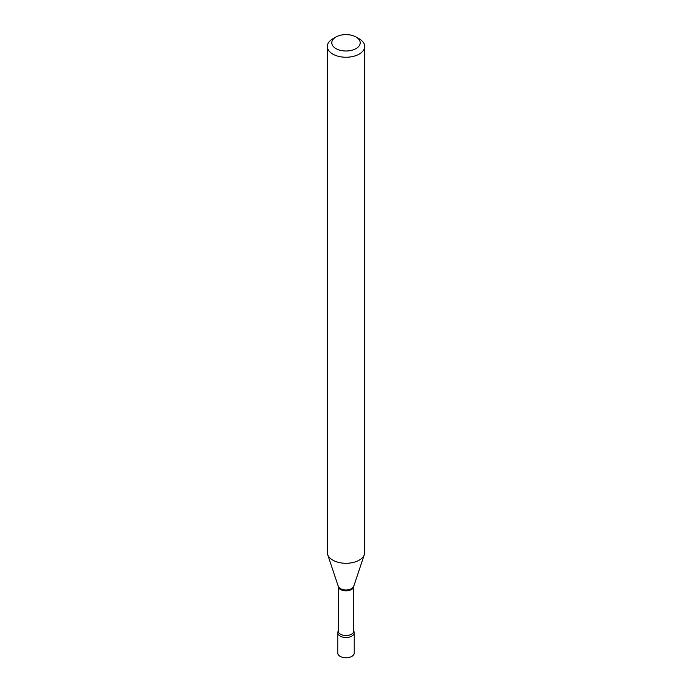 <?xml version="1.0" encoding="UTF-8"?>
<svg xmlns="http://www.w3.org/2000/svg" width="692" height="692" viewBox="0 0 692 692"><rect width="100%" height="100%" fill="white"/><g stroke="black" fill="none" stroke-linecap="round" stroke-linejoin="round"><path stroke-width="1.04" d="M337.782 632.756A8.217 4.749 0 0 0 340.187 636.112A8.217 4.749 0 0 1 338.267 631.139A8.217 4.749 0 0 0 337.782 632.756L337.782 653.014A8.217 4.749 0 0 0 340.187 656.371A8.217 4.749 0 0 0 349.149 657.4A8.217 4.749 0 0 0 354.217 653.014L354.217 632.756A8.217 4.749 0 0 0 353.733 631.139A8.217 4.749 0 0 1 350.411 636.761A8.217 4.749 0 0 1 340.187 636.112A8.217 4.749 0 0 0 349.149 637.142A8.217 4.749 0 0 0 354.217 632.756M335.957 48.596A14.203 8.2 0 0 0 356.043 48.596A14.203 8.2 0 0 0 356.043 37.005L359.209 38.83A18.684 10.787 0 0 1 364.684 46.459A18.684 10.787 0 0 1 353.154 56.424A18.684 10.787 0 0 1 332.791 54.088A18.684 10.787 0 0 1 327.316 46.459A18.684 10.787 0 0 1 332.791 38.83L335.957 37.005A14.203 8.2 0 0 0 335.957 48.596M327.316 46.459L327.316 552.501A18.684 10.787 0 0 0 327.653 554.552A18.684 10.787 0 0 0 332.791 560.131A18.684 10.787 0 0 0 351.475 562.821A18.684 10.787 0 0 0 364.347 554.552A18.684 10.787 0 0 0 364.684 552.501L364.684 46.459M359.209 38.83L356.043 37.005A14.203 8.2 0 0 0 335.957 37.005M338.336 631.035L338.276 586.375A7.724 4.463 0 0 0 340.533 589.532A7.724 4.463 0 0 0 348.958 590.492A7.724 4.463 0 0 0 353.724 586.375L364.347 554.552M338.276 586.375L338.258 586.288A7.88 4.55 0 0 0 340.429 588.641A7.88 4.55 0 0 0 348.31 589.774A7.88 4.55 0 0 0 353.742 586.288M338.276 631.087A7.724 4.463 0 0 0 340.533 634.244A7.724 4.463 0 0 0 348.958 635.204A7.724 4.463 0 0 0 353.724 631.087L353.724 586.375M338.258 586.288L327.653 554.552"/></g></svg>
